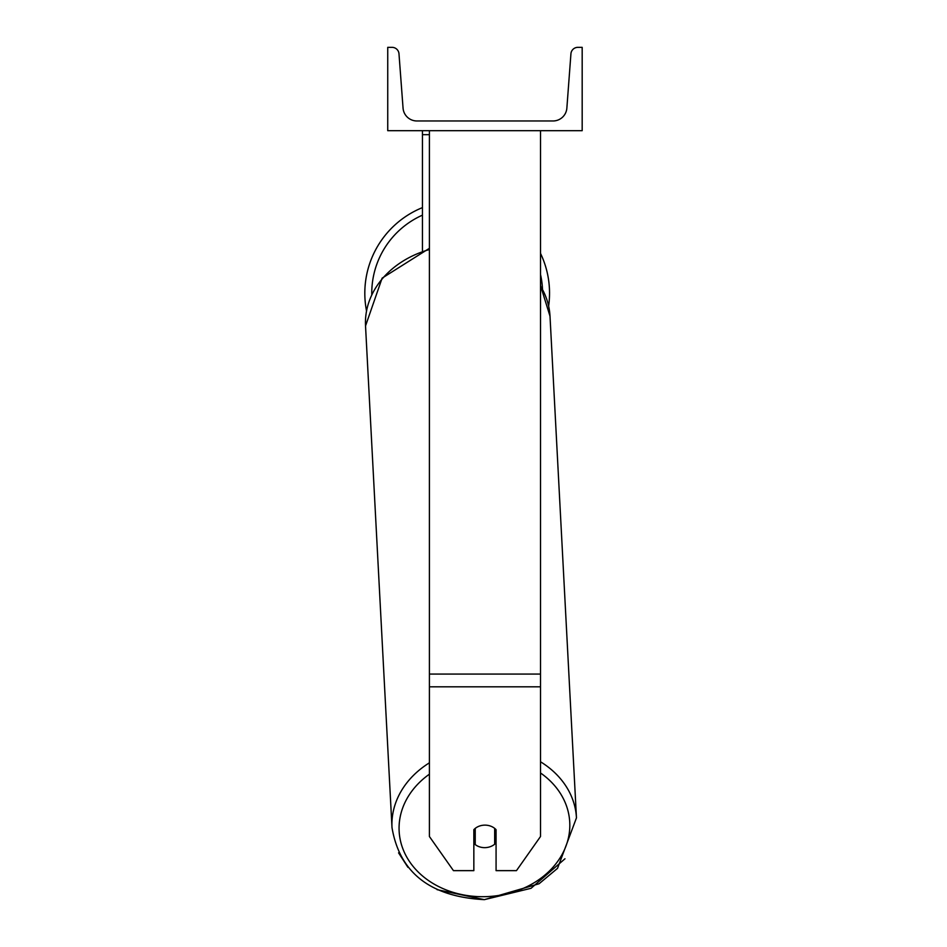 <?xml version="1.0" encoding="UTF-8"?>
<svg xmlns="http://www.w3.org/2000/svg" width="947" height="947" viewBox="0 0 947 947"><rect width="100%" height="100%" fill="white"/><g stroke="black" fill="none" stroke-linecap="round" stroke-linejoin="round"><path stroke-width="1.42" d="M540.512 686.824L429.405 686.824L429.405 836.509L453.459 870.648L473.843 870.648L473.843 829.69A13.885 11.376 0 0 1 484.959 825.133A13.885 11.376 0 0 1 496.074 829.69L496.074 870.648L516.458 870.648L540.512 836.509L540.512 130.686M429.405 686.824L429.405 130.686M429.405 134.675L422.457 134.675L422.457 250.553M422.457 130.686L422.457 134.675M549.544 293.191A92.368 92.368 0 0 0 540.512 253.37A92.368 92.368 0 0 1 548.644 306.023M366.513 310.829A92.368 92.368 0 0 1 422.457 207.606A92.368 92.368 0 0 0 364.82 293.191M582.18 130.686L387.737 130.686L387.737 47.35L392.058 47.35A6.949 6.949 0 0 1 398.983 53.778L403.055 108.112A13.885 13.885 0 0 0 416.905 120.967L553.012 120.967A13.885 13.885 0 0 0 566.862 108.112L570.934 53.778A6.949 6.949 0 0 1 577.859 47.35L582.18 47.35L582.18 130.686M473.843 836.521A13.885 11.376 177 0 0 474.849 837.397L475.228 844.57A13.885 11.376 177 0 0 484.947 847.648A13.885 11.376 177 0 0 494.665 844.227L494.665 828.376M475.228 844.57L475.228 828.388M494.665 836.734A13.885 11.376 177 0 0 496.074 835.278M474.849 837.397L474.849 828.708M540.512 674.075L429.405 674.075M422.457 215.147A85.419 85.419 0 0 0 371.769 294.434M542.501 289.119A85.419 85.419 0 0 0 540.512 274.441M540.512 772.977A85.419 69.936 -3 0 1 564.4 849.861A85.419 69.936 -3 0 1 484.438 896.691A85.419 69.936 -3 0 1 404.251 852.122A85.419 69.936 -3 0 1 429.405 774.184M429.405 762.82A92.368 75.63 177 0 0 391.999 827.595C399.622 872.779 430.412 896.785 484.355 899.65L437.088 889.659M391.999 827.595L365.53 325.934A92.368 75.63 -3 0 1 429.405 249.558M564.98 858.775L531.042 888.298L484.355 899.65L539.068 883.752L557.534 868.352L576.463 817.865A92.368 75.63 177 0 0 540.512 761.779M540.512 286.077A92.368 75.63 -3 0 1 550.006 316.203L576.463 817.865M407.932 867.322L398.58 852.856M365.53 325.934L382.115 278.146L429.405 248.315M540.512 285.58L550.006 316.203"/></g></svg>
